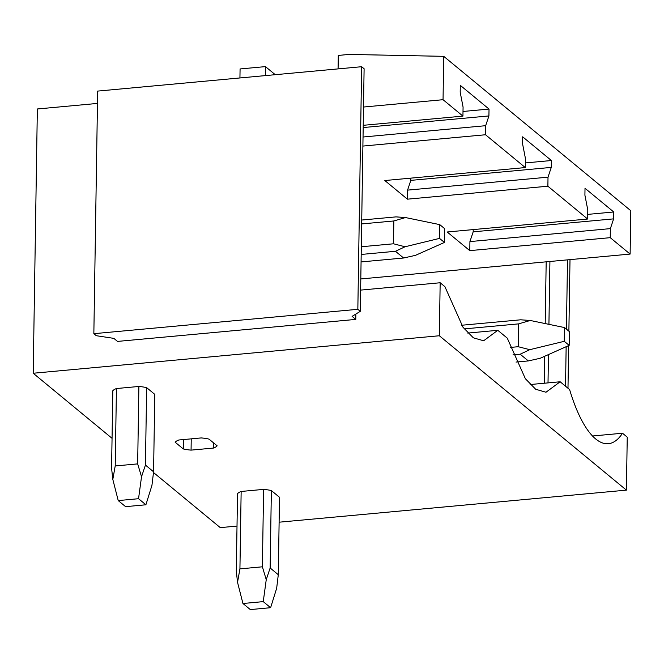 <?xml version="1.0" encoding="UTF-8"?>
<svg xmlns="http://www.w3.org/2000/svg" width="664" height="664" viewBox="0 0 664 664"><rect width="100%" height="100%" fill="white"/><g stroke="black" fill="none" stroke-linecap="round" stroke-linejoin="round"><path stroke-width="1" d="M363.507 107.037L443.046 99.7L443.726 56.34L349.131 54.423L338.3 55.419L338.084 68.898M443.726 56.34L630.8 210.72L630.119 254.08L360.801 278.946M443.046 99.7L462.933 116.109L463.074 107.062L460.194 92.238L460.301 85.357L489.028 109.062L488.92 115.943L485.658 125.695L485.517 134.75L525.29 167.569L525.431 158.522L522.551 143.706L522.659 136.817L551.386 160.522L551.278 167.403L548.016 177.163L547.875 186.21L587.648 219.029L587.789 209.982L584.909 195.166L585.017 188.277L613.744 211.982L613.636 218.871L610.374 228.623L610.233 237.671L630.119 254.08M544.281 383.236L544.704 356.261M545.21 323.575L546.181 261.832M548.016 382.896L548.456 354.584M548.929 324.339L549.916 261.483M547.875 186.21L407.422 199.175L384.829 180.533L525.29 167.569M485.517 134.75L362.893 146.072M462.933 116.109L363.216 125.313M610.233 237.671L469.78 250.635L447.187 231.993L587.648 219.029M360.295 311.333L364.104 68.749L361.648 66.715L97.658 91.093L93.848 333.685L96.305 335.71L113.835 338.366L117.511 341.412L355.779 319.409L352.094 316.371L360.295 311.333L357.838 309.308L93.848 333.685M355.779 319.409L355.862 314.055M613.744 211.982L587.723 214.389M613.636 218.871L473.183 231.836L469.921 241.588L469.78 250.635M473.216 229.595L473.183 231.836M610.374 228.623L469.921 241.588M489.028 109.062L463.007 111.469M488.92 115.943L363.183 127.554M485.658 125.695L363.034 137.016M551.386 160.522L525.365 162.929M551.278 167.403L410.825 180.376L407.563 190.128L407.422 199.175M410.858 178.135L410.825 180.376M548.016 177.163L407.563 190.128M592.495 435.999L622.508 433.235L627.239 437.144L626.409 490.132L279.112 522.194M237.006 526.079L220.274 527.631L153.5 472.519M565.529 386.216L566.151 346.708M566.425 329.153L567.512 259.856M567.986 388.241L568.65 345.595M568.882 331.178L570.002 259.632M357.838 309.308L361.648 66.715M239.936 77.954L240.077 68.956L265.459 66.616L265.318 75.613M97.467 103.426L37.35 108.979L33.2 373.243L112.05 438.323M360.627 290.102L440.166 282.756L439.336 335.752L33.2 373.243M622.508 433.235A118.823 39.218 -95.3 0 1 608.34 443.701A118.823 39.218 -95.3 0 1 569.621 389.594L560.15 381.775L545.982 392.241L535.699 389.27L525.373 378.729L507.263 338.134L497.792 330.307L483.624 340.781L473.341 337.81L463.015 327.269L444.905 286.665L440.166 282.756M439.336 335.752L626.409 490.132M116.432 388.54A21.605 6.349 -179.1 0 0 112.797 390.772L111.585 468.195L112.814 479.4L115.212 465.962L116.432 388.54L138.884 386.465A21.605 6.349 -179.1 0 1 146.644 387.643L154.787 394.366L153.575 471.789L151.948 485.342L145.897 504.781L125.596 506.657L118.225 500.581L138.535 498.705L141.532 476.744L137.664 463.887L138.884 386.465M191.24 438.846L191.066 450.126A21.605 6.349 -179.1 0 1 183.305 448.947L175.163 442.232A21.605 6.349 -179.1 0 1 178.79 440L201.242 437.925A21.605 6.349 -179.1 0 1 209.002 439.103L217.145 445.826A21.605 6.349 -179.1 0 1 213.517 448.059L213.601 442.896M191.066 450.126L213.517 448.059M241.148 491.46A21.605 6.349 -179.1 0 0 237.521 493.692L236.301 571.115L237.529 582.32L239.928 568.882L241.148 491.46L263.6 489.385A21.605 6.349 -179.1 0 1 271.36 490.563L279.502 497.286L278.291 574.709L276.664 588.262L270.613 607.701L250.311 609.577L242.941 603.501L263.251 601.625L266.247 579.664L262.38 566.807L263.6 489.385M265.459 66.616L275.253 74.692M467.78 333.079L497.792 330.307M530.138 384.539L560.15 381.775M183.305 448.947L183.447 439.568M361.664 223.934L393.843 220.963L405.505 217.56L396.001 216.879L361.731 220.041M405.505 217.56L439.759 224.623L444.672 228.682L444.457 242.443L415.465 255.349L403.604 258.005L395.462 251.282L405.048 246.759L393.486 243.788L361.307 246.759M112.814 479.4L118.225 500.581M115.212 465.962L137.664 463.887M393.843 220.963L393.486 243.788M405.048 246.759L439.543 238.393L439.759 224.623M444.457 242.443L439.543 238.393M361.067 261.931L403.604 258.005M145.897 504.781L138.535 498.705M153.575 471.789L145.433 465.066L141.532 476.744M145.433 465.066L146.644 387.643M361.191 254.453L395.462 251.282M464.219 328.904L518.559 323.883L530.221 320.48L520.717 319.799L461.629 325.252M530.221 320.48L564.475 327.551L569.388 331.602L569.173 345.363L540.181 358.269L528.32 360.925L520.178 354.211L529.764 349.679L518.202 346.708L510.251 347.446M237.529 582.32L242.941 603.501M239.928 568.882L262.38 566.807M518.559 323.883L518.202 346.708M529.764 349.679L564.259 341.313L564.475 327.551M569.173 345.363L564.259 341.313M516.028 362.063L528.32 360.925M270.613 607.701L263.251 601.625M278.291 574.709L270.148 567.986L266.247 579.664M270.148 567.986L271.36 490.563M512.99 354.875L520.178 354.211"/></g></svg>
